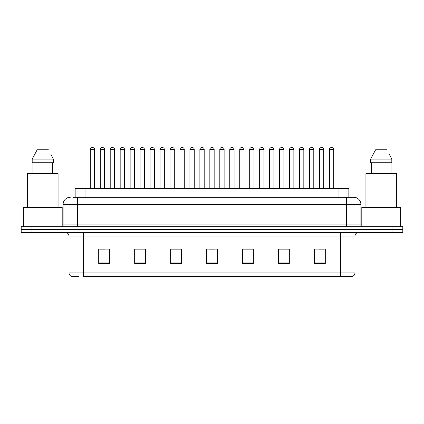 <?xml version="1.0" encoding="UTF-8"?>
<svg xmlns="http://www.w3.org/2000/svg" width="424" height="424" viewBox="0 0 424 424"><rect width="100%" height="100%" fill="white"/><g stroke="black" fill="none" stroke-linecap="round" stroke-linejoin="round"><path stroke-width="0.64" d="M75.154 197.255L75.154 188.622L348.846 188.622L348.846 197.255M78.557 276.379L71.804 276.379M354.968 272.929C354.867 274.651 354.003 275.801 352.376 276.379L340.578 276.379L340.578 272.929L354.968 272.929L354.968 236.099A3.599 3.599 0 0 1 358.561 232.5M71.624 276.379A3.599 3.599 0 0 1 69.032 272.929L69.032 236.099C68.82 233.916 67.623 232.712 65.439 232.5M31.991 226.745L402.8 226.745L402.8 229.623L21.2 229.623L21.2 232.5L31.991 232.5L31.991 229.623L21.2 229.623L21.2 226.745L31.991 226.745L31.991 229.623L402.8 229.623L402.8 232.5L31.991 232.5M325.293 263.468L325.293 249.079L314.502 249.079L314.502 263.468L325.293 263.468M289.327 263.468L289.327 249.079L278.536 249.079L278.536 263.468L289.327 263.468M253.361 263.468L253.361 249.079L242.57 249.079L242.57 263.468L253.361 263.468M109.498 263.468L109.498 249.079L98.707 249.079L98.707 263.468L109.498 263.468M145.464 263.468L145.464 249.079L134.673 249.079L134.673 263.468L145.464 263.468M181.43 263.468L181.43 249.079L170.639 249.079L170.639 263.468L181.43 263.468M217.395 263.468L217.395 249.079L206.605 249.079L206.605 263.468L217.395 263.468M340.578 276.379L83.422 276.379L83.422 272.929L340.578 272.929L340.578 236.099L69.032 236.099M289.004 249.153L284.435 249.153M279.04 249.153L289.327 249.153M318.89 249.153L324.286 249.153M179.416 249.153L174.847 249.153M134.673 249.153L144.96 249.153M139.565 249.153L134.996 249.153M99.714 249.153L105.11 249.153M249.153 249.153L244.584 249.153M209.302 249.153L214.698 249.153M181.43 249.153L170.639 249.153M253.361 249.153L242.57 249.153M72.976 197.255L351.189 197.255M72.811 197.255L77.486 197.255L77.486 204.448L63.102 204.448L63.102 224.948A1.797 1.797 0 0 1 61.3 226.745M70.294 197.255A7.192 7.192 0 0 0 63.102 204.448M353.706 197.255A7.192 7.192 0 0 1 360.898 204.448L346.514 204.448L346.514 197.255L353.595 197.255M360.898 204.448L360.898 224.948C360.994 226.029 361.598 226.628 362.7 226.745M94.605 149.418L90.291 149.418A1.797 1.797 0 0 1 92.088 147.621L92.808 147.621A1.797 1.797 0 0 1 94.605 149.418L94.605 188.261A0.36 0.36 0 0 0 94.965 188.622M90.291 149.418L90.291 188.261A0.36 0.36 0 0 1 89.93 188.622M100.255 149.418A1.797 1.797 0 0 1 102.052 147.621L102.772 147.621A1.797 1.797 0 0 1 104.569 149.418L100.255 149.418L100.255 188.261A0.36 0.36 0 0 1 99.894 188.622M104.569 149.418L104.569 188.261A0.36 0.36 0 0 0 104.929 188.622M114.533 149.418L110.213 149.418A1.797 1.797 0 0 1 112.016 147.621L112.731 147.621A1.797 1.797 0 0 1 114.533 149.418L114.533 188.261A0.36 0.36 0 0 0 114.893 188.622M110.213 149.418L110.213 188.261A0.36 0.36 0 0 1 109.858 188.622M134.456 149.418L130.142 149.418A1.797 1.797 0 0 1 131.938 147.621L132.659 147.621A1.797 1.797 0 0 1 134.456 149.418L134.456 188.261A0.36 0.36 0 0 0 134.816 188.622M130.142 149.418L130.142 188.261A0.36 0.36 0 0 1 129.781 188.622M154.384 149.418L150.064 149.418A1.797 1.797 0 0 1 151.866 147.621L152.582 147.621A1.797 1.797 0 0 1 154.384 149.418L154.384 188.261A0.36 0.36 0 0 0 154.744 188.622M150.064 149.418L150.064 188.261A0.36 0.36 0 0 1 149.709 188.622M174.306 149.418L169.992 149.418A1.797 1.797 0 0 1 171.789 147.621L172.51 147.621A1.797 1.797 0 0 1 174.306 149.418L174.306 188.261A0.36 0.36 0 0 0 174.667 188.622M169.992 149.418L169.992 188.261A0.36 0.36 0 0 1 169.632 188.622M120.178 149.418A1.797 1.797 0 0 1 121.98 147.621L122.695 147.621A1.797 1.797 0 0 1 124.497 149.418L120.178 149.418L120.178 188.261A0.36 0.36 0 0 1 119.817 188.622M124.497 149.418L124.497 188.261A0.36 0.36 0 0 0 124.852 188.622M140.106 149.418A1.797 1.797 0 0 1 141.902 147.621L142.623 147.621A1.797 1.797 0 0 1 144.42 149.418L140.106 149.418L140.106 188.261A0.36 0.36 0 0 1 139.745 188.622M144.42 149.418L144.42 188.261A0.36 0.36 0 0 0 144.78 188.622M160.028 149.418A1.797 1.797 0 0 1 161.825 147.621L162.546 147.621A1.797 1.797 0 0 1 164.342 149.418L160.028 149.418L160.028 188.261A0.36 0.36 0 0 1 159.668 188.622M164.342 149.418L164.342 188.261A0.36 0.36 0 0 0 164.703 188.622M62.201 226.506L62.201 207.325L23.357 207.325L23.357 226.745M58.067 207.325L58.067 173.517L27.496 173.517L27.496 207.325M51.103 154.686L53.376 159.133L32.187 159.133L37.164 149.778L32.187 159.133L32.187 162.726L53.376 162.726L53.376 159.133L53.376 162.726M53.376 159.133L50.816 154.145M32.971 162.726L32.971 173.517M52.587 173.517L52.587 162.726M48.394 149.778L37.164 149.778M400.643 226.745L400.643 207.325L361.799 207.325L361.799 226.506M396.504 207.325L396.504 173.517L365.933 173.517L365.933 207.325M389.545 154.686L391.813 159.133L370.624 159.133L375.606 149.778L370.624 159.133L370.624 162.726L391.813 162.726L391.813 159.133L391.813 162.726M391.813 159.133L389.259 154.145M371.413 162.726L371.413 173.517M391.029 173.517L391.029 162.726M386.836 149.778L375.606 149.778M194.234 149.418L189.915 149.418A1.797 1.797 0 0 1 191.717 147.621L192.432 147.621A1.797 1.797 0 0 1 194.234 149.418L194.234 188.261A0.36 0.36 0 0 0 194.595 188.622M189.915 149.418L189.915 188.261A0.36 0.36 0 0 1 189.56 188.622M214.157 149.418L209.843 149.418A1.797 1.797 0 0 1 211.64 147.621L212.36 147.621A1.797 1.797 0 0 1 214.157 149.418L214.157 188.261A0.36 0.36 0 0 0 214.518 188.622M209.843 149.418L209.843 188.261A0.36 0.36 0 0 1 209.483 188.622M234.085 149.418L229.766 149.418A1.797 1.797 0 0 1 231.568 147.621L232.283 147.621A1.797 1.797 0 0 1 234.085 149.418L234.085 188.261A0.36 0.36 0 0 0 234.44 188.622M229.766 149.418L229.766 188.261A0.36 0.36 0 0 1 229.405 188.622M179.956 149.418A1.797 1.797 0 0 1 181.753 147.621L182.474 147.621A1.797 1.797 0 0 1 184.27 149.418L179.956 149.418L179.956 188.261A0.36 0.36 0 0 1 179.596 188.622M184.27 149.418L184.27 188.261A0.36 0.36 0 0 0 184.631 188.622M199.879 149.418A1.797 1.797 0 0 1 201.676 147.621L202.396 147.621A1.797 1.797 0 0 1 204.193 149.418L199.879 149.418L199.879 188.261A0.36 0.36 0 0 1 199.519 188.622M204.193 149.418L204.193 188.261A0.36 0.36 0 0 0 204.554 188.622M219.807 149.418A1.797 1.797 0 0 1 221.604 147.621L222.324 147.621A1.797 1.797 0 0 1 224.121 149.418L219.807 149.418L219.807 188.261A0.36 0.36 0 0 1 219.447 188.622M224.121 149.418L224.121 188.261A0.36 0.36 0 0 0 224.482 188.622M254.008 149.418L249.694 149.418A1.797 1.797 0 0 1 251.49 147.621L252.211 147.621A1.797 1.797 0 0 1 254.008 149.418L254.008 188.261A0.36 0.36 0 0 0 254.368 188.622M249.694 149.418L249.694 188.261A0.36 0.36 0 0 1 249.333 188.622M273.936 149.418L269.616 149.418A1.797 1.797 0 0 1 271.418 147.621L272.134 147.621A1.797 1.797 0 0 1 273.936 149.418L273.936 188.261A0.36 0.36 0 0 0 274.291 188.622M269.616 149.418L269.616 188.261A0.36 0.36 0 0 1 269.256 188.622M293.859 149.418L289.544 149.418A1.797 1.797 0 0 1 291.341 147.621L292.062 147.621A1.797 1.797 0 0 1 293.859 149.418L293.859 188.261A0.36 0.36 0 0 0 294.219 188.622M289.544 149.418L289.544 188.261A0.36 0.36 0 0 1 289.184 188.622M313.786 149.418L309.467 149.418A1.797 1.797 0 0 1 311.269 147.621L311.985 147.621A1.797 1.797 0 0 1 313.786 149.418L313.786 188.261A0.36 0.36 0 0 0 314.142 188.622M309.467 149.418L309.467 188.261A0.36 0.36 0 0 1 309.107 188.622M333.709 149.418L329.395 149.418A1.797 1.797 0 0 1 331.192 147.621L331.913 147.621A1.797 1.797 0 0 1 333.709 149.418L333.709 188.261A0.36 0.36 0 0 0 334.07 188.622M329.395 149.418L329.395 188.261A0.36 0.36 0 0 1 329.035 188.622M239.73 149.418A1.797 1.797 0 0 1 241.526 147.621L242.247 147.621A1.797 1.797 0 0 1 244.044 149.418L239.73 149.418L239.73 188.261A0.36 0.36 0 0 1 239.369 188.622M244.044 149.418L244.044 188.261A0.36 0.36 0 0 0 244.404 188.622M259.658 149.418A1.797 1.797 0 0 1 261.454 147.621L262.175 147.621A1.797 1.797 0 0 1 263.972 149.418L259.658 149.418L259.658 188.261A0.36 0.36 0 0 1 259.297 188.622M263.972 149.418L263.972 188.261A0.36 0.36 0 0 0 264.332 188.622M279.58 149.418A1.797 1.797 0 0 1 281.377 147.621L282.098 147.621A1.797 1.797 0 0 1 283.894 149.418L279.58 149.418L279.58 188.261A0.36 0.36 0 0 1 279.22 188.622M283.894 149.418L283.894 188.261A0.36 0.36 0 0 0 284.255 188.622M299.503 149.418A1.797 1.797 0 0 1 301.305 147.621L302.021 147.621A1.797 1.797 0 0 1 303.822 149.418L299.503 149.418L299.503 188.261A0.36 0.36 0 0 1 299.148 188.622M303.822 149.418L303.822 188.261A0.36 0.36 0 0 0 304.183 188.622M319.431 149.418A1.797 1.797 0 0 1 321.228 147.621L321.949 147.621A1.797 1.797 0 0 1 323.745 149.418L319.431 149.418L319.431 188.261A0.36 0.36 0 0 1 319.071 188.622M323.745 149.418L323.745 188.261A0.36 0.36 0 0 0 324.106 188.622M85.945 197.255L85.945 188.622M338.055 197.255L338.055 188.622M340.578 232.5L340.578 236.099L354.968 236.099M69.032 272.929L83.422 272.929L83.422 232.5M392.009 232.5L392.009 226.745M217.395 262.965L206.605 262.965M181.43 262.965L170.639 262.965M145.464 262.965L134.673 262.965M109.498 262.965L98.707 262.965M253.361 262.965L242.57 262.965M289.327 262.965L278.536 262.965M325.293 262.965L314.502 262.965M77.486 226.745L77.486 224.948L360.898 224.948M63.102 224.948L77.486 224.948L77.486 204.448L346.514 204.448L346.514 226.745M90.291 188.261L94.605 188.261M100.255 188.261L104.569 188.261M110.213 188.261L114.533 188.261M130.142 188.261L134.456 188.261M150.064 188.261L154.384 188.261M169.992 188.261L174.306 188.261M120.178 188.261L124.497 188.261M140.106 188.261L144.42 188.261M160.028 188.261L164.342 188.261M189.915 188.261L194.234 188.261M209.843 188.261L214.157 188.261M229.766 188.261L234.085 188.261M179.956 188.261L184.27 188.261M199.879 188.261L204.193 188.261M219.807 188.261L224.121 188.261M249.694 188.261L254.008 188.261M269.616 188.261L273.936 188.261M289.544 188.261L293.859 188.261M309.467 188.261L313.786 188.261M329.395 188.261L333.709 188.261M239.73 188.261L244.044 188.261M259.658 188.261L263.972 188.261M279.58 188.261L283.894 188.261M299.503 188.261L303.822 188.261M319.431 188.261L323.745 188.261"/></g></svg>
